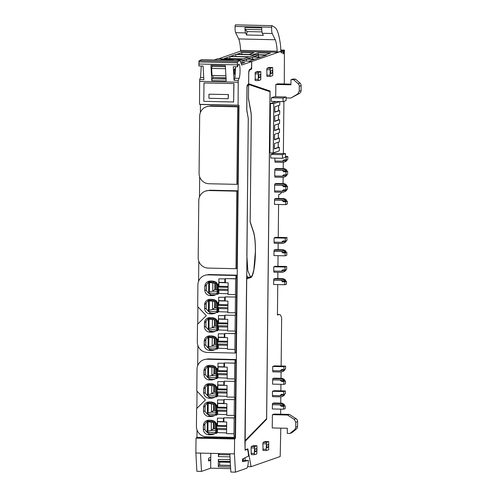 <?xml version="1.0" encoding="UTF-8"?>
<svg xmlns="http://www.w3.org/2000/svg" width="497" height="497" viewBox="0 0 497 497"><rect width="100%" height="100%" fill="white"/><g stroke="black" fill="none" stroke-linecap="round" stroke-linejoin="round"><path stroke-width="0.75" d="M230.658 468.64L210.66 468.193L210.815 453.345M219.481 453.537L218.674 454.612L218.413 456.606L229.999 456.867M218.413 456.606L218.444 453.512M230.478 465.409L218.991 465.155L218.562 465.304L218.307 466.751L230.565 467.018M218.307 466.751L218.382 459.377L230.154 459.638M210.778 457.172L208.634 458.228L208.591 460.949L210.74 460.514M235.653 66.772L234.913 78.259L239.1 78.352L238.225 80.396L238.088 105.196L238.995 105.321L235.51 438.224L234.59 438.994L234.435 453.873L200.484 453.115L201.502 471.392L210.66 468.193M247.605 466.621L251.066 466.695L280.19 456.513L280.817 428.141M234.435 453.873L235.46 472.15L246.742 468.205A9.375 1.665 91.3 0 0 247.717 466.186A9.375 1.665 91.3 0 0 248.444 460.508L242.561 461.707L242.592 458.986L248.488 456.066A9.375 1.665 91.3 0 0 247.052 449.481A9.375 1.665 91.3 0 0 246.941 449.499L245.083 450.152M235.46 472.15L230.85 472.044L229.825 453.767M200.484 453.115L195.874 453.009L196.893 471.293L201.502 471.392M218.674 454.612L229.887 454.861M218.562 465.304L230.484 465.571M219.568 465.167A3.411 0.603 91.3 0 0 219.544 462.073L230.304 462.309M218.382 459.377L218.605 461.204L219.544 462.073M218.605 461.204L230.254 461.464M235.51 438.224L196.942 437.366L197.023 429.924M197.694 365.655L197.905 345.583M198.576 281.314L198.788 261.236M199.465 196.974L199.67 176.895M200.347 112.633L200.434 104.463L199.521 104.333L199.664 79.539L200.54 77.495L201.279 66.008M199.664 79.539L203.851 79.632L203.093 66.045L198.899 65.952L199.024 60.789L201.565 59.652L240.132 60.516L237.591 61.647L237.361 64.871L198.794 64.014M210.747 459.669L208.386 459.949M196.942 437.366L196.029 438.13L195.874 453.009M245.064 450.152L248.251 118.497L246.736 110.048L246.978 87L247.245 85.235L248.618 83.807L248.742 71.736L249.332 69.698L251.109 68.642L251.581 66.859L251.637 61.572L241.66 65.064L240.132 60.516M239.1 78.352A7.412 1.317 91.3 0 0 240.045 70.065A7.412 1.317 91.3 0 0 238.889 64.15A7.412 1.317 91.3 0 0 238.343 64.772L237.467 66.815L237.361 64.871M242.337 460.502L248.444 460.508M244.878 457.849L245.344 460.439M243.269 460.52A6.306 1.118 91.3 0 0 243.35 458.607M284.29 83.968L284.446 50.11L283.849 50.315L283.601 52.589A2.386 0.422 91.3 0 1 283.191 53.912A2.386 0.422 91.3 0 1 282.818 51.676L282.83 50.675L281.83 51.023A2.386 0.422 91.3 0 1 281.37 52.974A2.386 0.422 91.3 0 1 281.128 52.508L280.873 51.359L251.73 61.541L251.65 69.008L249.357 70.369L248.767 72.407L248.649 83.769L270.088 91.044L266.653 419.232L244.903 441.603L245.12 449.797L247.854 448.841L251.066 466.695M277.438 314.464L279.476 314.514L277.432 314.999L277.748 284.576M277.811 278.581L277.879 272.275M277.941 266.28L278.053 255.669M278.115 249.674L278.177 243.368M278.245 237.373L278.587 204.484M278.649 198.489L278.693 194.607L280.519 193.787L281.774 192.252M283.048 183.623L283.116 177.317M283.203 168.657L283.271 162.351M283.365 153.567L283.911 101.357M280.637 414.194L280.687 409.143M280.749 403.148L280.817 396.842M280.88 390.847L280.948 384.318M281.01 378.323L281.078 372.017M281.14 366.022L281.644 317.9C280.929 315.465 280.134 314.34 279.252 314.539L277.438 314.495M273.946 251.327L281.488 251.494L282.818 252.886L285.166 252.936L285.135 255.825L273.897 255.576L274.108 250.084L275.45 249.612L283.607 249.798L282.271 250.264A2.218 2.174 -109.3 0 1 283.669 250.811L284.688 251.712L283.924 252.606L285.259 252.134L286.023 251.24L283.607 249.798M281.283 271.219L273.735 271.051L273.785 266.802L275.425 266.224L286.657 266.479L286.626 269.368L284.986 269.939L282.638 269.89L281.283 271.219L283.675 269.914M273.89 271.058L273.878 272.188L282.041 272.368A2.236 2.193 -109.3 0 0 283.445 271.884L284.483 271.033L283.737 270.107L282.054 271.182A1.031 1.013 -109.3 0 0 282.7 270.958M273.642 280.233L281.184 280.401L282.513 281.793L284.862 281.842L284.831 284.738L273.598 284.483L273.804 278.991L275.145 278.525L283.309 278.705L281.967 279.171A2.218 2.174 -109.3 0 1 283.365 279.718L284.383 280.619L283.619 281.513L284.955 281.047L285.719 280.153L283.309 278.705M280.24 370.868L272.691 370.7L272.741 366.444L274.381 365.873L285.613 366.121L285.582 369.016L283.942 369.588L281.594 369.538L280.24 370.868L282.631 369.557M272.847 370.7L272.834 371.837L280.998 372.017A2.236 2.193 -109.3 0 0 282.402 371.532L283.439 370.681L282.694 369.749L281.656 370.6A1.031 1.013 -109.3 0 1 281.01 370.824L280.389 370.812M272.598 379.882L280.14 380.05L281.47 381.441L283.818 381.491L283.787 384.38L272.555 384.131L272.76 378.639L274.102 378.167L282.265 378.354L280.923 378.82A2.218 2.174 -109.3 0 1 282.321 379.366L283.34 380.267L282.576 381.162L283.911 380.69L284.675 379.795L282.265 378.354M279.979 395.693L272.437 395.525L272.48 391.276L274.12 390.698L285.353 390.946L285.328 393.841L283.681 394.413L281.333 394.363L279.979 395.693L282.371 394.382M272.586 395.525L272.573 396.662L280.737 396.842A2.236 2.193 -109.3 0 0 282.141 396.357L283.178 395.506L282.433 394.575L280.749 395.655A1.031 1.013 -109.3 0 0 281.395 395.426M272.337 404.707L279.886 404.875L281.209 406.266L283.557 406.316L283.526 409.205L272.294 408.956L272.505 403.465L273.841 402.992L282.004 403.179L280.662 403.645A2.218 2.174 -109.3 0 1 282.06 404.191L283.079 405.092L282.315 405.987L283.65 405.521L284.414 404.62L282.004 403.179M266.802 69.661L267.057 68.213L269.306 67.43L272.66 67.505L272.834 74.221L272.573 75.668L270.325 76.451L266.97 76.376L266.802 69.661L270.151 69.735L270.411 68.288L267.057 68.213M255.166 80.502L255.253 72.338L257.502 71.556L260.857 71.63L260.77 79.793L258.521 80.576L255.166 80.502M256.943 445.728L253.588 445.654L251.333 446.443L251.078 447.884L251.252 454.6L254.601 454.674L256.856 453.891L256.943 445.728L254.688 446.517L254.377 453.401L251.022 453.326M268.747 441.603L265.392 441.529L263.137 442.311L262.882 443.759L263.056 450.475L266.404 450.549L268.66 449.766L268.747 441.603L266.491 442.392L266.181 449.276L262.826 449.201M281.588 242.312L274.04 242.145L274.083 237.895L275.729 237.317L286.962 237.566L286.931 240.461L285.29 241.033L282.942 240.983L281.588 242.312L283.973 241.002M274.189 242.145L274.182 243.281L282.339 243.462A2.236 2.193 -109.3 0 0 283.75 242.977L284.787 242.126L284.042 241.194L282.352 242.275A1.031 1.013 -109.3 0 0 283.004 242.045M274.481 200.142L282.023 200.31L283.352 201.701L285.7 201.751L285.669 204.646L274.437 204.391L274.642 198.899L275.984 198.433L284.147 198.614L282.805 199.08A2.218 2.174 -109.3 0 1 284.203 199.626L285.222 200.527L284.458 201.422L285.794 200.956L286.558 200.061L284.147 198.614M274.729 190.966L274.717 192.097L282.88 192.277A2.236 2.193 -109.3 0 0 284.284 191.792L285.321 190.941L284.576 190.016L283.538 190.867A1.031 1.013 -109.3 0 1 282.892 191.09L282.271 191.078L284.514 189.823M274.636 185.176L282.184 185.344L283.507 186.735L285.856 186.791L285.825 189.848L283.476 189.798L282.122 191.128L274.574 190.96L274.636 185.176L274.804 183.933L276.139 183.468L284.303 183.648L282.961 184.12A2.218 2.174 -109.3 0 1 284.359 184.667L285.377 185.561L284.613 186.456L285.955 185.99L286.713 185.095L284.303 183.648M285.514 153.616L273.779 153.356L270.759 154.412L270.722 158.021L282.458 158.282L285.477 157.226L285.514 153.616L282.495 154.673L270.759 154.412M272.244 427.948L272.387 414.684L274.207 414.051L289.297 414.386L296.013 418.648L294.187 419.282L295.783 422.239L295.734 427.134A3.411 3.349 -109.3 0 1 294.51 429.712L289.968 433.446L287.285 433.39L287.334 428.284L272.244 427.948M276.276 101.506L270.43 103.55L269.914 152.859L273.269 152.933L279.277 150.833L279.314 147.261L278.202 147.236M274.884 176L274.872 177.131L283.035 177.317A2.236 2.193 -109.3 0 0 284.439 176.826L285.477 175.975L284.731 175.05L283.048 176.124A1.031 1.013 -109.3 0 0 283.694 175.901M274.791 170.216L282.339 170.384L283.663 171.776L286.011 171.825L285.98 174.888L283.632 174.832L282.277 176.162L274.735 175.994L274.791 170.216L274.959 168.974L276.295 168.502L284.458 168.688L283.122 169.154A2.218 2.174 -109.3 0 1 284.514 169.701L285.533 170.601L284.769 171.496L286.11 171.024L286.875 170.129L284.458 168.688M285.477 157.015L286.166 157.033L286.135 159.922L283.793 159.872L282.433 161.202L274.891 161.034L274.922 158.114M275.04 161.034L275.027 162.171L283.191 162.351A2.236 2.193 -109.3 0 0 284.601 161.867L285.632 161.016L284.893 160.084L283.203 161.158A1.031 1.013 -109.3 0 0 283.855 160.935M275.717 96.76L275.841 84.459L277.668 83.819L290.938 84.117M286.104 96.99L274.369 96.729L271.35 97.785L271.312 101.394L283.048 101.655L286.067 100.599L286.104 96.99L283.085 98.046L271.35 97.785M240.647 51.079L218.512 58.814M219.512 461.788L230.285 462.03M196.029 438.13L234.59 438.994M280.873 51.359L277.22 52.26L240.666 51.446L240.61 50.39A21.116 3.746 91.3 0 0 238.666 38.928L235.659 32.69L245.555 32.908L246.562 34.995L263.329 35.368L262.323 33.28L272.213 33.504L275.22 39.741L238.666 38.928M241.207 63.722L244.847 62.454L240.753 62.361M251.637 61.572L249.289 61.522L251.73 61.541M249.096 61.143L254.321 59.317L246.493 59.143L241.275 60.969L249.096 61.143M248.773 56.956L229.881 56.534L224.42 58.447L243.306 58.863L248.773 56.956M235.814 54.459L230.44 56.341L249.332 56.757L254.706 54.881L235.814 54.459L235.795 56.459M260.9 57.018L266.274 55.142L258.452 54.968L253.079 56.844L260.9 57.018M254.88 59.124L260.341 57.211L252.519 57.037L247.052 58.95L254.88 59.124M239.921 60.05L242.753 59.062L223.066 58.919M241.828 52.52L253.979 52.794L249.04 54.521L236.889 54.248L241.828 52.52L241.809 54.359M258.26 52.887L270.43 53.16L265.491 54.887L253.321 54.614L258.26 52.887L258.241 54.726M237.591 61.647L199.024 60.789M237.38 62.833L198.812 61.97M238.33 82.222L199.763 81.359M234.913 78.259L234.037 80.303L238.225 80.396M234.037 80.303L233.273 66.722L237.467 66.815M210.927 65.312L225.346 65.635L226.197 80.943L211.778 80.62L210.927 65.312M238.088 105.196L199.521 104.333M233.95 83.583L203.987 82.962L203.795 101.326L233.64 101.991L233.95 83.583L203.987 82.962M238.995 105.321L200.434 104.463M236.864 184.362L237.833 184.02L238.647 106.482L210.815 105.861L206.361 106.756A10.226 10.039 -109.3 0 0 199.676 116.18L199.073 173.316A10.226 10.039 -109.3 0 0 209.032 183.741L236.864 184.362L237.286 144.111L237.672 106.824L209.84 106.203A10.226 10.039 -109.3 0 0 206.361 106.756M235.982 268.703L236.951 268.368L237.765 190.823L209.933 190.202L205.478 191.096A10.226 10.039 -109.3 0 0 198.788 200.521L198.191 257.657A10.226 10.039 -109.3 0 0 208.144 268.088L235.982 268.703L236.789 191.165L208.957 190.544A10.226 10.039 -109.3 0 0 205.478 191.096M225.402 278.593L235.628 278.823L235.466 294.603L228.024 294.435L228.142 282.805L225.358 282.743L225.402 278.593L235.876 278.736L235.907 275.506L236.82 275.189L209.051 274.549L205.553 275.102M232.142 359.449L208.162 358.89L204.671 359.443M284.446 50.11L280.824 50.029M283.849 50.315L280.836 50.247M282.83 50.675L280.836 50.632M280.799 51.353A2.386 0.422 91.3 0 0 280.824 50.998L281.83 51.023M251.65 69.008L250.538 68.984M270.088 91.044L267.864 90.994M248.519 84.471L247.966 84.279M266.653 419.232L265.994 419.213M284.744 252.314L286.806 252.364L286.775 255.253L285.135 255.825M281.488 251.494L274.095 251.271M283.924 252.606L282.905 251.706A1.025 1.006 -109.3 0 0 282.259 251.457L281.644 251.439M274.108 250.084L282.271 250.264M273.785 266.802L285.017 267.051L284.986 269.939M285.017 267.051L286.657 266.479M282.793 272.25L285.818 270.567L285.247 269.852M282.054 271.182L281.432 271.163M284.446 281.221L286.502 281.271L286.471 284.16L284.831 284.738M281.184 280.401L273.791 280.178M283.619 281.513L282.6 280.612A1.025 1.006 -109.3 0 0 281.954 280.364L281.339 280.351M273.804 278.991L281.967 279.171M272.741 366.444L283.973 366.699L283.942 369.588M283.973 366.699L285.613 366.121M281.749 371.899L284.775 370.209L284.203 369.495M283.402 380.87L285.458 380.919L285.427 383.808L283.787 384.38M280.14 380.05L272.747 379.826M282.576 381.162L281.557 380.261A1.025 1.006 -109.3 0 0 280.911 380.006L280.296 379.994M272.76 378.639L280.923 378.82M272.48 391.276L283.712 391.524L283.681 394.413M283.712 391.524L285.353 390.946M281.488 396.724L284.52 395.04L283.942 394.32M280.749 395.655L280.134 395.637M283.141 405.695L285.197 405.745L285.172 408.633L283.526 409.205M279.886 404.875L272.493 404.651M282.315 405.987L281.296 405.086A1.025 1.006 -109.3 0 0 280.65 404.838L280.035 404.819M272.505 403.465L280.662 403.645M270.411 68.288L272.66 67.505M270.325 76.451L270.095 75.177L266.74 75.103M270.095 75.177L270.151 69.735M258.521 80.576L258.291 79.303L254.936 79.228M258.291 79.303L258.347 73.86L254.998 73.786M258.347 73.86L258.608 72.413L255.253 72.338M258.608 72.413L260.857 71.63M254.433 447.959L251.078 447.884M254.688 446.517L251.333 446.443M254.377 453.401L254.601 454.674M266.237 443.833L262.882 443.759M266.491 442.392L263.137 442.311M266.181 449.276L266.404 450.549M274.083 237.895L285.321 238.144L285.29 241.033M285.321 238.144L286.962 237.566M283.097 243.344L286.123 241.66L285.551 240.939M282.352 242.275L281.737 242.256M285.284 201.136L287.341 201.179L287.309 204.068L285.669 204.646M282.023 200.31L274.63 200.092M284.458 201.422L283.439 200.527A1.025 1.006 -109.3 0 0 282.793 200.272L282.178 200.26M274.642 198.899L282.805 199.08M285.44 186.17L287.502 186.213L287.465 189.276L285.825 189.848M283.632 192.159L286.657 190.475L286.086 189.761M282.184 185.344L274.791 185.126M284.613 186.456L283.594 185.561A1.025 1.006 -109.3 0 0 282.948 185.306L282.333 185.294M274.804 183.933L282.961 184.12M282.495 154.673L282.458 158.282M272.387 414.684L287.477 415.02L294.187 419.282M287.477 415.02L289.297 414.386M289.968 433.446L291.789 432.806L296.336 429.079A3.411 3.349 -109.3 0 0 297.56 426.501L297.61 421.599A3.411 3.349 -109.3 0 0 296.013 418.648M279.314 147.261L274.412 148.976L274.474 143.534L279.37 141.825L279.407 138.079L274.512 139.794L274.568 134.352L279.463 132.643L279.507 128.897L274.605 130.612L274.667 125.169L279.562 123.455L279.6 119.715L274.704 121.43L274.76 115.987L279.656 114.273L279.699 110.533L274.798 112.247L274.853 106.805L279.755 105.091L279.792 101.581M279.699 110.533L278.587 110.508M279.6 119.715L278.488 119.69M279.507 128.897L278.395 128.872M279.407 138.079L278.295 138.054M279.631 101.581L273.785 103.624L273.269 152.933M273.785 103.624L270.43 103.55M285.595 171.204L287.657 171.254L287.626 174.31L285.98 174.888M284.669 174.857L284.004 175.646M283.787 177.193L286.819 175.509L286.241 174.795M283.048 176.124L282.433 176.112L283.768 175.646M282.339 170.384L274.947 170.16M284.769 171.496L283.75 170.595A1.025 1.006 -109.3 0 0 283.11 170.341L282.489 170.328M274.959 168.974L283.122 169.154M282.433 161.202L284.824 159.891M286.166 157.033L287.813 156.456L287.782 159.351L286.135 159.922M285.483 156.406L287.813 156.456M283.942 162.233L286.974 160.543L286.402 159.829M283.203 161.158L282.588 161.146M290.795 98.058L299.418 93.461A3.411 3.349 -109.3 0 0 301.076 90.578L301.126 85.677L299.306 86.316L299.25 91.218L297.591 94.101L290.795 98.058L286.098 97.952M299.306 86.316A3.411 3.349 -109.3 0 0 298.132 83.682L293.671 79.756L295.498 79.116L292.814 79.054L290.987 79.694L293.671 79.756M275.841 84.459L290.931 84.794L290.987 79.694M301.126 85.677A3.411 3.349 -109.3 0 0 299.958 83.049L295.498 79.116M283.085 98.046L283.048 101.655M246.823 254.862L247.835 270.728L250.581 277.227L248.233 277.177A23.856 4.237 -88.7 0 1 246.611 275.214M246.58 278.146L248.954 277.189M271.996 25.676L235.522 24.862A2.044 0.36 91.3 0 0 235.485 24.85A2.044 0.36 91.3 0 0 235.093 26.44A5.964 1.056 91.3 0 0 235.659 32.69M240.61 50.39L277.164 51.203L277.22 52.26M280.824 50.998A2.386 0.422 91.3 0 0 280.842 50.303L280.594 45.861A51.123 9.07 91.3 0 0 274.884 27.478L272.076 25.676A2.044 0.36 91.3 0 0 272.039 25.664A2.044 0.36 91.3 0 0 271.648 27.254A5.964 1.056 91.3 0 0 272.213 33.504M277.164 51.203A21.116 3.746 91.3 0 0 275.22 39.741M246.493 59.143L246.475 61.088M229.881 56.534L229.862 58.565M258.452 54.968L258.428 56.962M252.519 57.037L252.495 59.068M234.559 68.748A2.727 0.485 91.3 0 0 234.044 71.549A2.727 0.485 91.3 0 0 234.472 74.196A2.727 0.485 91.3 0 0 234.503 74.19A2.727 0.485 91.3 0 0 235.019 71.388A2.727 0.485 91.3 0 0 234.59 68.741A2.727 0.485 91.3 0 0 234.559 68.748M226.079 78.75L212.2 78.719L226.092 79.029M212.2 78.719L211.778 80.62M212.846 75.457L212.859 78.458M212.275 65.343L211.623 68.412L212.02 75.438L225.911 75.749M233.64 101.991L233.832 83.626M238.647 106.482L237.672 106.824M237.765 190.823L236.789 191.165M235.907 275.506L208.075 274.884A10.226 10.039 -109.3 0 0 197.905 284.868L197.682 306.599L206.305 315.638L197.495 324.286L197.309 341.998A10.226 10.039 -109.3 0 0 207.261 352.429L235.093 353.05L236.007 352.727L236.82 275.189M224.52 362.94L234.746 363.164L234.584 378.944L227.135 378.782L227.259 367.146L224.476 367.084L224.52 362.94L234.988 363.083L235.025 359.847L207.193 359.232A10.226 10.039 -109.3 0 0 197.023 369.209L196.8 390.946L205.423 399.979L196.613 408.627L196.427 426.345A10.226 10.039 -109.3 0 0 206.379 436.77L234.211 437.391L235.124 437.074L235.938 359.53L232.142 359.424M235.025 359.847L235.938 359.53M282.818 252.886L283.837 252.526M285.166 252.936L286.806 252.364M284.688 251.712L286.023 251.24M283.737 270.107L284.253 269.927M284.483 271.033L285.818 270.567M282.513 281.793L283.532 281.439M284.862 281.842L286.502 281.271M284.383 280.619L285.719 280.153M282.694 369.749L283.209 369.569M283.439 370.681L284.775 370.209M281.47 381.441L282.489 381.081M283.818 381.491L285.458 380.919M283.34 380.267L284.675 379.795M282.433 394.575L282.948 394.401M283.178 395.506L284.52 395.04M281.209 406.266L282.228 405.912M283.557 406.316L285.197 405.745M283.079 405.092L284.414 404.62M272.362 73.028L272.387 70.307L270.623 70.928L270.598 73.649L272.362 73.028L270.604 72.991M260.583 74.432L258.819 75.053L258.794 77.774L260.558 77.153L260.583 74.432M256.669 448.536L256.638 451.251L254.874 451.872L254.905 449.151L256.669 448.536M266.709 445.026L268.473 444.405L268.442 447.126L266.678 447.747L266.709 445.026M284.042 241.194L284.551 241.02M284.787 242.126L286.123 241.66M283.352 201.701L284.371 201.347M285.7 201.751L287.341 201.179M285.222 200.527L286.558 200.061M283.507 186.735L284.526 186.381M285.856 186.791L287.502 186.213M284.576 190.016L285.092 189.835M285.321 190.941L286.657 190.475M285.377 185.561L286.713 185.095M274.512 139.545L278.295 138.203L278.351 133.028M274.611 130.363L278.388 129.021L278.444 123.846M274.704 121.181L278.488 119.839L278.544 114.664M274.804 111.993L278.581 110.657L278.637 105.482M274.419 148.727L278.196 147.385L278.252 142.21M283.663 171.776L284.682 171.415M286.011 171.825L287.657 171.254M284.731 175.05L285.247 174.869M285.477 175.975L286.819 175.509M285.533 170.601L286.875 170.129M284.893 160.084L285.402 159.904M285.632 161.016L286.974 160.543M248.189 118.143L246.798 109.856L247.04 86.857L248.183 84.639L247.705 84.627M246.854 254.862L248.289 118.149M250.581 277.227L252.314 275.295L253.843 269.741L255.371 251.886C255.415 242.915 254.775 236.286 253.458 232.012L250.165 222.209L251.258 118.056A8.524 1.51 91.3 0 0 250.873 112.198L248.63 99.686A3.411 0.603 91.3 0 1 248.475 97.344L248.612 84.49L247.823 84.471M248.183 84.639L248.612 84.49M248.481 96.909L248.643 84.471L270.026 91.728L266.603 418.592L244.878 440.901M248.643 84.471L247.835 84.453M248.512 96.909A3.411 0.603 91.3 0 0 248.662 99.251L250.873 111.552A9.884 1.752 91.3 0 1 251.314 118.342L250.171 221.991M246.574 278.898L250.861 277.519A24.198 4.293 91.3 0 0 255.222 258.167A24.198 4.293 91.3 0 0 253.495 231.708L250.233 221.991M246.91 278.904L246.555 280.712M244.909 440.901L246.587 280.712M235.093 26.44L271.648 27.254M262.323 33.28A5.964 1.056 91.3 0 1 261.733 27.931L244.965 27.552A5.964 1.056 91.3 0 0 245.555 32.908M211.623 68.412L225.514 68.723M212.952 77.408L226.017 77.694M228.434 94.56L208.97 94.2L208.926 98.282L228.21 98.71L228.434 94.56L208.97 94.2M197.738 324.044L197.918 306.854M224.83 333.437L235.056 333.661L234.888 349.441L227.446 349.279L227.57 337.643L224.787 337.581L224.83 333.437L235.298 333.58L235.323 331.077L227.638 330.996L227.763 319.366L218.369 319.117L218.351 320.925L216.854 320.633A2.591 2.547 -109.3 0 0 215.592 318.776A8.635 8.48 -109.3 0 0 211.486 317.602L210.48 317.577A8.635 8.48 -109.3 0 0 209.063 317.67A5.566 5.467 -109.3 0 0 204.441 323.044L204.404 326.436A5.566 5.467 -109.3 0 0 208.914 332.015A8.635 8.48 -109.3 0 0 210.324 332.164L211.331 332.189A8.635 8.48 -109.3 0 0 216.17 330.772L217.717 330.803L217.729 329.971M218.351 320.869L217.941 320.857M224.979 319.211L218.369 319.117M224.979 319.304L225.023 315.154L235.491 315.297L235.516 312.799L227.831 312.719L227.949 301.089L218.562 300.84L218.543 302.642L217.046 302.35A2.591 2.547 -109.3 0 0 215.785 300.492A8.635 8.48 -109.3 0 0 211.679 299.318L210.672 299.3A8.635 8.48 -109.3 0 0 209.256 299.387A5.566 5.467 -109.3 0 0 204.634 304.76L204.596 308.152A5.566 5.467 -109.3 0 0 209.1 313.731A8.635 8.48 -109.3 0 0 210.517 313.887L211.523 313.905A8.635 8.48 -109.3 0 0 216.363 312.489L217.91 312.526L217.99 307.662L218.68 308.55L227.868 308.755M218.543 302.592L218.133 302.58M225.166 300.933L218.562 300.84M225.166 301.027L225.209 296.877L235.684 297.02L235.466 294.603M218.108 293.41L218.102 294.243L216.555 294.212A8.635 8.48 -109.3 0 1 211.716 295.628L210.709 295.603A8.635 8.48 -109.3 0 1 209.293 295.454A5.566 5.467 -109.3 0 1 204.789 289.875L204.82 286.483A5.566 5.467 -109.3 0 1 209.442 281.109L206.398 284.775L206.336 290.59L208.498 293.199L211.101 294.82L209.293 295.454M218.736 284.309L217.232 284.073A2.591 2.547 -109.3 0 0 215.978 282.215A8.635 8.48 -109.3 0 0 211.865 281.041L210.858 281.016A8.635 8.48 -109.3 0 0 209.442 281.109M225.358 282.656L218.897 282.507L218.736 284.365L218.326 284.303M235.093 353.05L234.888 349.441M217.537 348.254L217.531 349.087L215.984 349.049A8.635 8.48 -109.3 0 1 211.138 350.466L210.132 350.447A8.635 8.48 -109.3 0 1 208.721 350.292A5.566 5.467 -109.3 0 1 204.211 344.713L204.248 341.321A5.566 5.467 -109.3 0 1 208.87 335.947A8.635 8.48 -109.3 0 1 210.287 335.86L211.293 335.879A8.635 8.48 -109.3 0 1 215.406 337.053A2.591 2.547 -109.3 0 1 216.661 338.911L218.158 339.147M224.787 337.494L218.32 337.351L218.158 339.202L217.748 339.14M224.563 333.854L218.307 333.804L218.27 337.177L224.29 337.308L224.563 333.854L218.307 333.804M224.476 319.031L224.756 315.57L218.5 315.52L218.463 318.894L224.476 319.031L224.756 315.57M224.948 297.293L218.692 297.243L218.655 300.617L224.669 300.753L224.948 297.293L218.692 297.243M225.116 278.879L218.885 278.829L218.848 282.339L224.837 282.47L225.116 278.879L218.885 278.829M225.209 296.877L235.684 297.02M235.441 297.1L235.274 312.88M225.023 315.154L235.491 315.297M235.249 315.384L235.081 331.164M196.855 408.391L197.036 391.195M223.948 417.778L234.174 418.008L234.006 433.788L226.564 433.62L226.688 421.99L223.905 421.928L223.948 417.778L234.416 417.921L234.441 415.417L226.756 415.337L226.874 403.707L224.091 403.645L224.135 399.495L234.609 399.638L234.634 397.14L226.949 397.06L227.067 385.43L217.68 385.181L217.661 386.983L216.158 386.697A2.591 2.547 -109.3 0 0 214.903 384.84A8.635 8.48 -109.3 0 0 210.79 383.665L209.784 383.641A8.635 8.48 -109.3 0 0 208.367 383.727A5.566 5.467 -109.3 0 0 203.745 389.108L203.714 392.5A5.566 5.467 -109.3 0 0 208.218 398.072A8.635 8.48 -109.3 0 0 209.635 398.227L210.641 398.252A8.635 8.48 -109.3 0 0 215.481 396.83L217.027 396.867L217.034 396.034M216.847 414.312L216.835 415.144L215.288 415.113A8.635 8.48 -109.3 0 1 210.448 416.529L209.442 416.505A8.635 8.48 -109.3 0 1 208.026 416.356A5.566 5.467 -109.3 0 1 203.522 410.777L203.559 407.385A5.566 5.467 -109.3 0 1 208.181 402.011L205.131 405.676L205.068 411.491L207.23 414.1L209.833 415.722L208.026 416.356M217.469 405.21L215.971 404.974A2.591 2.547 -109.3 0 0 214.71 403.117A8.635 8.48 -109.3 0 0 210.604 401.943L209.597 401.924A8.635 8.48 -109.3 0 0 208.181 402.011M224.091 403.558L217.63 403.415L217.469 405.266L217.059 405.204M217.661 386.933L217.251 386.921M224.284 385.274L217.68 385.181M224.284 385.368L224.327 381.218L234.801 381.361L234.584 378.944M217.226 377.757L217.22 378.59L215.673 378.552A8.635 8.48 -109.3 0 1 210.834 379.969L209.827 379.95A8.635 8.48 -109.3 0 1 208.411 379.795A5.566 5.467 -109.3 0 1 203.907 374.216L203.938 370.824A5.566 5.467 -109.3 0 1 208.56 365.45A8.635 8.48 -109.3 0 1 209.976 365.363L210.983 365.382A8.635 8.48 -109.3 0 1 215.095 366.556A2.591 2.547 -109.3 0 1 216.35 368.414L217.854 368.65M224.476 366.997L218.015 366.854L217.848 368.706L217.438 368.644M234.211 437.391L234.006 433.788M216.655 432.595L216.642 433.427L215.095 433.39A8.635 8.48 -109.3 0 1 210.256 434.807L209.249 434.788A8.635 8.48 -109.3 0 1 207.839 434.633A5.566 5.467 -109.3 0 1 203.329 429.054L203.366 425.662A5.566 5.467 -109.3 0 1 207.988 420.288L204.938 423.953L204.882 429.768L207.044 432.384L209.641 434.005L207.839 434.633M217.276 423.494L215.779 423.251A2.591 2.547 -109.3 0 0 214.518 421.4A8.635 8.48 -109.3 0 0 210.411 420.226L209.405 420.201A8.635 8.48 -109.3 0 0 207.988 420.288M223.905 421.835L217.438 421.692L217.276 423.543L216.866 423.481M223.681 418.194L217.425 418.145L217.388 421.518L223.401 421.655L223.681 418.194L217.425 418.145M223.594 403.371L223.874 399.911L217.618 399.868L217.58 403.241L223.594 403.371L223.874 399.911M224.066 381.634L217.81 381.584L217.773 384.958L223.787 385.094L224.066 381.634L217.81 381.584M224.228 363.22L218.003 363.17L217.966 366.68L223.948 366.811L224.228 363.22L218.003 363.17M224.327 381.218L234.801 381.361M234.559 381.447L234.391 397.227M224.135 399.495L234.609 399.638M234.367 399.725L234.199 415.504M260.558 77.153L258.8 77.116M256.638 451.251L254.88 451.214M268.442 447.126L266.684 447.089M239.945 60.51L239.877 59.292L236.827 60.441M236.833 60.354L214.437 59.944M239.877 59.292L217.481 58.795L214.443 59.857M244.965 27.552A2.044 0.36 91.3 0 0 245.214 29.373L247.084 31.553L246.562 34.995M247.084 31.553L261.956 31.889M228.21 98.71L228.253 94.629M217.848 329.977L227.645 330.269M217.761 329.958L217.798 325.939L218.487 326.833L227.682 327.038M227.719 323.031L218.531 322.826L217.829 323.51L217.798 325.939M217.829 323.51L217.854 320.857M217.723 330.225L216.17 330.772M209.082 317.664L204.497 323.019L204.466 326.411L205.957 327.15L209.833 331.101L213.114 331.567L215.636 331.232M218.034 311.694L227.837 311.992M227.912 304.754L218.723 304.549L218.015 305.226L217.99 307.662M218.015 305.226L218.046 302.58M217.916 311.948L216.363 312.489M209.268 299.387L204.689 304.742L204.658 308.134L206.143 308.867L210.026 312.818L213.306 313.284L215.822 312.948M218.226 293.416L228.03 293.715M218.14 293.404L218.183 289.378L218.873 290.273L228.061 290.478M228.104 286.471L218.91 286.266L218.208 286.949L218.183 289.378M218.208 286.949L218.239 284.296M218.108 293.665L216.555 294.212M211.101 294.82L216.015 294.671M206.398 284.775L204.882 286.465L204.845 289.857L206.336 290.59M218.755 282.563L225.358 282.731M217.655 348.254L227.452 348.552M217.568 348.242L217.611 344.222L218.295 345.111L227.489 345.316M227.533 341.315L218.338 341.11L217.636 341.787L217.611 344.222M217.636 341.787L217.661 339.14M217.537 348.509L215.984 349.049M208.889 335.947L204.31 341.302L204.273 344.694L205.764 345.427L209.641 349.379L212.921 349.845L215.443 349.509M218.177 337.401L224.787 337.575M224.29 337.308L224.321 333.934M224.514 315.657L218.5 315.52M224.669 300.753L224.706 297.374M224.837 282.47L224.868 278.96M216.959 414.318L226.762 414.616M216.872 414.305L216.916 410.28L217.605 411.174L226.794 411.379M226.837 407.372L217.649 407.167L216.94 407.851L216.916 410.28M216.94 407.851L216.972 405.198M216.841 414.573L215.288 415.113M209.833 415.722L214.747 415.573M205.131 405.676L203.615 407.366L203.584 410.758L205.068 411.491M217.487 403.465L224.091 403.632M217.152 396.034L226.955 396.333M217.065 396.022L217.108 392.003L217.798 392.897L226.986 393.096M227.03 389.095L217.841 388.89L217.133 389.567L217.108 392.003M217.133 389.567L217.164 386.921M217.034 396.289L215.481 396.83M208.386 383.727L203.807 389.083L203.77 392.475L205.261 393.214L209.144 397.165L211.418 397.606L214.94 397.289M217.344 377.757L227.148 378.055M217.257 377.745L217.301 373.725L217.99 374.614L227.179 374.819M227.222 370.818L218.028 370.613L217.326 371.29L217.301 373.725M217.326 371.29L217.351 368.644M217.226 378.012L215.673 378.552M208.578 365.45L204 370.805L203.963 374.198L205.454 374.931L209.33 378.882L212.617 379.348L215.133 379.012M217.866 366.904L224.476 367.078M216.773 432.595L226.57 432.893M216.686 432.583L216.723 428.563L217.413 429.451L226.607 429.656M226.644 425.656L217.456 425.451L216.754 426.128L216.723 428.563M216.754 426.128L216.779 423.481M216.649 432.85L215.095 433.39M209.641 434.005L214.561 433.85M204.938 423.953L203.422 425.643L203.391 429.035L204.882 429.768M217.295 421.742L223.905 421.916M223.401 421.655L223.439 418.281M223.631 399.998L217.618 399.868M223.787 385.094L223.824 381.721M223.948 366.811L223.985 363.307M231.832 59.938L233.236 59.447L222.488 59.211L221.084 59.696L231.832 59.938M218.531 322.826L218.568 319.149M227.713 323.901L217.885 323.684M227.688 325.939L217.866 325.721M218.456 330.064L218.487 326.833M217.761 329.809L208.119 329.759M208.212 329.598L208.988 328.492L212.362 327.778L217.195 327.883M217.195 327.753L217.506 328.082M215.375 318.652L208.33 318.496L209.088 319.086L212.449 319.565L212.362 327.778L214.443 326.044L217.003 326.498M217.698 328.039L216.748 328.343L216.735 329.697A40.791 2.665 -179.4 0 1 217.761 329.778M216.748 328.343A40.791 2.665 -179.4 0 1 216.996 328.362L217.779 327.958M217.493 328.188L216.996 328.362M217.841 322.143L217.065 321.609L216.99 327.728L217.649 328.032M217.823 320.795A40.791 2.665 -179.4 0 0 216.829 320.714L216.822 321.59A40.791 2.665 -179.4 0 1 217.065 321.609M206.013 321.335L205.957 327.15M208.373 318.509L208.262 329.579M216.493 319.658L212.449 319.565M218.723 304.549L218.761 300.871M227.906 305.624L218.077 305.4M227.881 307.662L218.053 307.444M218.643 311.787L218.68 308.55M217.953 311.532L208.305 311.482M208.405 311.315L209.181 310.215L212.554 309.501L217.388 309.6M217.388 309.476L217.698 309.799M215.568 300.374L208.523 300.213L209.28 300.809L212.641 301.288L212.554 309.501L214.629 307.767L217.195 308.221M217.891 309.755L216.94 310.066L216.928 311.414A40.791 2.665 -179.4 0 1 217.953 311.495M216.94 310.066A40.791 2.665 -179.4 0 1 217.183 310.085L217.972 309.674M217.686 309.911L217.183 310.085M218.034 303.866L217.257 303.332L217.183 309.451L217.841 309.749M218.015 302.518A40.791 2.665 -179.4 0 0 217.021 302.437L217.015 303.313A40.791 2.665 -179.4 0 1 217.257 303.332M206.205 303.052L206.143 308.867M208.566 300.225L208.448 311.296M214.629 307.767L214.698 301.573L212.641 301.288L216.686 301.381M218.91 286.266L218.953 282.588M228.098 287.341L218.27 287.123M228.073 289.384L218.245 289.161M218.835 293.51L218.873 290.273M218.146 293.249L208.498 293.199M208.597 293.037L209.374 291.932L212.747 291.217L217.58 291.323M217.58 291.192L217.891 291.522M215.76 282.091L208.715 281.936L209.473 282.526L212.834 283.004L212.747 291.217L214.822 289.484L217.388 289.944M218.084 291.478L217.133 291.782L217.121 293.137A40.791 2.665 -179.4 0 1 218.146 293.218M217.133 291.782A40.791 2.665 -179.4 0 1 217.375 291.801L218.164 291.397M217.879 291.627L217.375 291.801M218.22 285.582L217.45 285.048L217.375 291.174L218.028 291.472M218.208 284.234A40.791 2.665 -179.4 0 0 217.214 284.16L217.201 285.029A40.791 2.665 -179.4 0 1 217.45 285.048M208.759 281.948L208.641 293.019M216.878 283.097L212.834 283.004L214.89 283.296L214.822 289.484M218.338 341.11L218.376 337.432M227.52 342.178L217.692 341.961M227.502 344.222L217.674 344.005M218.264 348.347L218.295 345.111M217.568 348.093L207.926 348.043M208.026 347.875L208.796 346.776L212.176 346.061L217.003 346.161M217.009 346.03L217.313 346.359M215.189 336.929L208.137 336.773L208.895 337.364L212.256 337.842L212.176 346.061L214.25 344.322L216.81 344.781M217.506 346.316L216.562 346.626L216.543 347.975A40.791 2.665 -179.4 0 1 217.568 348.055M216.562 346.626A40.791 2.665 -179.4 0 1 216.804 346.645L217.587 346.235M217.307 346.465L216.804 346.645M217.649 340.42L216.872 339.892L216.798 346.011L217.456 346.31M217.63 339.078A40.791 2.665 -179.4 0 0 216.636 338.997L216.63 339.873A40.791 2.665 -179.4 0 1 216.872 339.892M205.826 339.613L205.764 345.427M208.181 336.786L208.069 347.857M214.25 344.322L214.313 338.134L212.256 337.842L216.301 337.941M217.649 407.167L217.686 403.489M226.831 408.242L217.003 408.025M226.806 410.286L216.978 410.062M217.568 414.411L217.605 411.174M216.878 414.15L207.23 414.1M207.33 413.939L208.106 412.833L211.486 412.119L216.313 412.224M216.313 412.094L216.624 412.423M216.816 412.38L215.866 412.69L215.853 414.038A40.791 2.665 -179.4 0 1 216.878 414.119M215.866 412.69A40.791 2.665 -179.4 0 1 216.108 412.709L216.897 412.299M216.611 412.529L216.108 412.709M216.959 406.484L216.183 405.95A40.791 2.665 -179.4 0 0 215.94 405.931L215.947 405.061A40.791 2.665 -179.4 0 1 216.94 405.136M214.493 402.992L207.448 402.837L207.373 413.92M215.611 403.999L211.573 403.912L208.206 403.427L207.491 402.85M217.841 388.89L217.879 385.212M227.023 389.965L217.195 389.747M226.999 392.003L217.17 391.785M217.761 396.128L217.798 392.897M217.071 395.873L207.423 395.823M207.522 395.662L208.299 394.556L211.679 393.835L216.506 393.941M216.506 393.817L216.816 394.146M217.009 394.096L216.058 394.407L216.046 395.755A40.791 2.665 -179.4 0 1 217.071 395.842M216.058 394.407A40.791 2.665 -179.4 0 1 216.301 394.425L217.09 394.015M216.804 394.251L216.301 394.425M217.146 388.207L216.375 387.672A40.791 2.665 -179.4 0 0 216.127 387.654L216.139 386.778A40.791 2.665 -179.4 0 1 217.133 386.859M205.323 387.399L205.261 393.214M214.685 384.715L207.64 384.56L207.566 395.643M215.804 385.722L211.759 385.629L208.398 385.15L207.684 384.566M218.028 370.613L218.071 366.935M227.21 371.681L217.382 371.464M227.191 373.725L217.363 373.508M217.953 377.85L217.99 374.614M217.257 377.59L207.616 377.546M207.715 377.378L208.492 376.279L211.865 375.558L216.698 375.664M216.698 375.533L217.009 375.862M217.195 375.819L216.251 376.13L216.238 377.478A40.791 2.665 -179.4 0 1 217.257 377.558M216.251 376.13A40.791 2.665 -179.4 0 1 216.493 376.148L217.276 375.738M216.996 375.968L216.493 376.148M217.338 369.923L216.562 369.389L216.493 375.515L217.146 375.813M217.326 368.581A40.791 2.665 -179.4 0 0 216.332 368.501L216.319 369.37A40.791 2.665 -179.4 0 1 216.562 369.389M205.516 369.116L205.454 374.931M214.878 366.432L207.833 366.277L207.758 377.36M215.996 367.438L211.952 367.351L208.591 366.867L207.876 366.289M217.456 425.451L217.493 421.773M226.638 426.525L216.81 426.302M226.613 428.563L216.791 428.346M217.382 432.688L217.413 429.451M216.686 432.433L207.044 432.384M207.137 432.222L207.914 431.116L211.287 430.402L216.12 430.501M216.12 430.377L216.431 430.7M214.3 421.276L207.255 421.114L208.013 421.711L211.374 422.189L211.287 430.402L213.368 428.669L215.928 429.122M216.624 430.657L215.673 430.967L215.661 432.315A40.791 2.665 -179.4 0 1 216.686 432.396M215.673 430.967A40.791 2.665 -179.4 0 1 215.922 430.986L216.704 430.576M216.419 430.812L215.922 430.986M216.767 424.767L215.99 424.233L215.915 430.352L216.574 430.651M216.748 423.419A40.791 2.665 -179.4 0 0 215.754 423.338L215.748 424.214A40.791 2.665 -179.4 0 1 215.99 424.233M207.299 421.127L207.187 432.204M213.368 428.669L213.43 422.481L211.374 422.189L215.418 422.282M222.488 59.211L222.482 59.727M209.088 319.086L208.988 328.492M212.455 319.571L214.505 319.857L214.443 326.044M214.505 319.857L216.605 319.863M209.28 300.809L209.181 310.215M214.698 301.573L216.798 301.586M209.473 282.526L209.374 291.932M214.89 283.296L216.99 283.302M208.895 337.364L208.796 346.776M214.313 338.134L216.419 338.146M208.206 403.427L208.106 412.833M211.486 412.119L213.555 410.385L213.623 404.198L211.573 403.912L211.48 412.125M213.555 410.385L216.12 410.845M216.767 412.373L216.108 412.075L216.17 405.95M213.623 404.198L215.723 404.204M208.398 385.15L208.299 394.556M211.679 393.835L213.747 392.108L213.816 385.921L211.765 385.629L211.672 393.841M213.747 392.108L216.313 392.562M216.953 394.096L216.301 393.792L216.363 387.672M213.816 385.921L215.915 385.927M208.591 366.867L208.492 376.279M211.865 375.558L213.94 373.825L214.002 367.637L211.952 367.351L211.865 375.564M213.94 373.825L216.506 374.284M214.002 367.637L216.108 367.643M208.013 421.711L207.914 431.116M213.43 422.481L215.53 422.487M203.739 77.569L200.54 77.495M246.027 449.481L246.941 449.499M282.843 52.57L283.601 52.589M210.815 105.861L209.84 106.203M209.933 190.202L208.957 190.544M209.051 274.549L208.075 274.884M208.162 358.89L207.193 359.232M283.669 250.811L285.005 250.345M284.787 271.418L283.445 271.884M283.365 279.718L284.7 279.252M283.744 371.06L282.402 371.532M281.662 370.6L281.01 370.824M282.321 379.366L283.657 378.9M283.483 395.892L282.141 396.357M282.06 404.191L283.402 403.726M285.085 242.511L283.75 242.977M284.203 199.626L285.539 199.16M285.626 191.326L284.284 191.792M283.545 190.86L282.892 191.09M284.359 184.667L285.7 184.194M296.336 429.079L294.51 429.712M297.56 426.501L295.734 427.134M297.61 421.599L295.783 422.239M285.781 176.36L284.439 176.826M284.514 169.701L285.856 169.235M285.937 161.395L284.601 161.867M299.418 93.461L297.591 94.101M301.076 90.578L299.25 91.218M299.958 83.049L298.132 83.682M248.512 277.469L250.861 277.519M212.182 66.405L225.402 66.704M278.252 138.234L278.308 133.047M278.345 129.052L278.401 123.865M278.444 119.87L278.5 114.683M278.537 110.688L278.593 105.501M278.152 147.416L278.208 142.229M245.214 29.373L261.757 29.739M213.114 331.567L211.331 332.189M212.107 331.542L210.324 332.164M210.716 331.381L208.914 332.015M213.306 313.284L211.523 313.905M212.3 313.259L210.517 313.887M210.908 313.104L209.1 313.731M213.499 295.007L211.716 295.628M212.492 294.982L210.709 295.603M212.921 349.845L211.138 350.466M211.915 349.82L210.132 350.447M210.523 349.664L208.721 350.292M212.231 415.908L210.448 416.529M211.225 415.883L209.442 416.505M212.424 397.625L210.641 398.252M211.418 397.606L209.635 398.227M210.026 397.445L208.218 398.072M212.617 379.348L210.834 379.969M211.61 379.323L209.827 379.95M210.212 379.168L208.411 379.795M212.039 434.185L210.256 434.807M211.032 434.167L209.249 434.788M214.984 319.863L214.921 326.082M216.04 326.249L216.102 319.869M215.176 301.586L215.114 307.805M216.226 307.972L216.294 301.586M215.369 283.302L215.307 289.527M216.419 289.689L216.487 283.309M214.797 338.14L214.729 344.365M215.847 344.527L215.915 338.146M214.101 404.204L214.039 410.429M215.151 410.59L215.22 404.21M214.294 385.927L214.232 392.145M215.344 392.313L215.412 385.933M214.487 367.643L214.418 373.868M215.536 374.03L215.605 367.65M213.909 422.487L213.847 428.706M214.965 428.874L215.027 422.493M246.083 449.462L247.052 449.481M205.565 275.096L204.596 275.437M204.683 359.437L203.708 359.778M235.485 24.85L272.039 25.664"/></g></svg>
